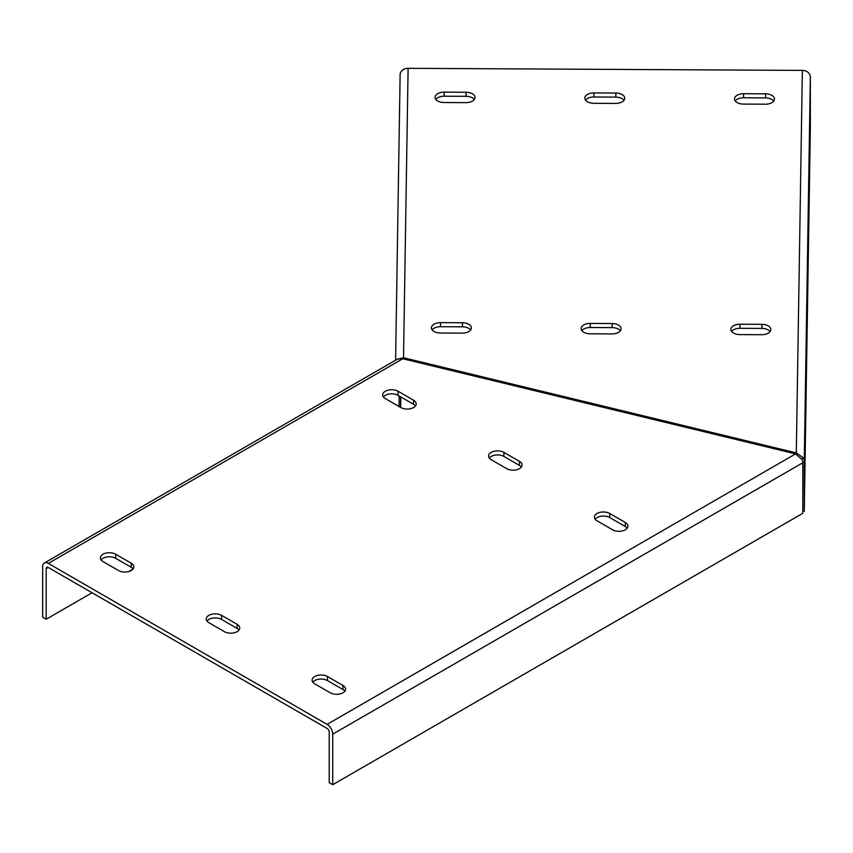 <?xml version="1.0" encoding="UTF-8"?>
<svg xmlns="http://www.w3.org/2000/svg" width="853" height="853" viewBox="0 0 853 853"><rect width="100%" height="100%" fill="white"/><g stroke="black" fill="none" stroke-linecap="round" stroke-linejoin="round"><path stroke-width="1.28" d="M609.767 513.495A8.988 5.182 0 0 0 599.979 512.376A8.988 5.182 0 0 0 594.434 517.163A8.988 5.182 0 0 0 597.068 520.831L612.593 529.798A8.988 5.182 0 0 0 622.381 530.918A8.988 5.182 0 0 0 627.925 526.13A8.988 5.182 0 0 0 625.302 522.462L609.767 513.495L609.767 517.568A8.988 5.182 0 0 0 595.159 519.2M503.899 452.367A8.988 5.182 0 0 0 494.111 451.248A8.988 5.182 0 0 0 488.566 456.035A8.988 5.182 0 0 0 491.189 459.703L506.725 468.67A8.988 5.182 0 0 0 516.513 469.79A8.988 5.182 0 0 0 522.057 465.002A8.988 5.182 0 0 0 519.424 461.334L503.899 452.367L503.899 456.44A8.988 5.182 0 0 0 489.281 458.072M398.031 391.25A8.988 5.182 0 0 0 388.232 390.12A8.988 5.182 0 0 0 382.688 394.918A8.988 5.182 0 0 0 385.321 398.586L400.846 407.542A8.988 5.182 0 0 0 410.645 408.672A8.988 5.182 0 0 0 416.189 403.874A8.988 5.182 0 0 0 413.556 400.206L398.031 391.25L398.031 395.323A8.988 5.182 0 0 0 383.413 396.954M327.445 676.493A8.988 5.182 0 0 0 317.657 675.373A8.988 5.182 0 0 0 312.113 680.161A8.988 5.182 0 0 0 314.736 683.829L330.271 692.796A8.988 5.182 0 0 0 340.059 693.915A8.988 5.182 0 0 0 345.604 689.128A8.988 5.182 0 0 0 342.97 685.46L327.445 676.493L327.445 680.566A8.988 5.182 0 0 0 312.827 682.197M115.699 554.247A8.988 5.182 0 0 0 105.911 553.117A8.988 5.182 0 0 0 100.366 557.915A8.988 5.182 0 0 0 103 561.583L118.524 570.54A8.988 5.182 0 0 0 128.313 571.67A8.988 5.182 0 0 0 133.857 566.872A8.988 5.182 0 0 0 131.234 563.215L115.699 554.247L115.699 558.32A8.988 5.182 0 0 0 101.091 559.952M221.577 615.365A8.988 5.182 0 0 0 211.779 614.245A8.988 5.182 0 0 0 206.234 619.033A8.988 5.182 0 0 0 208.868 622.701L224.392 631.668A8.988 5.182 0 0 0 234.191 632.798A8.988 5.182 0 0 0 239.736 628A8.988 5.182 0 0 0 237.102 624.332L221.577 615.365L221.577 619.449A8.988 5.182 0 0 0 206.959 621.069M92.06 592.75L46.179 619.246L42.65 617.199L42.65 566.669A7.986 4.606 60 0 1 44.303 563.023A7.986 4.606 60 0 1 48.301 563.417L402.776 358.75L795.582 453.892L802.321 459.81A7.986 4.606 -120 0 1 802.812 462.763L802.812 513.293L332.734 784.685L329.205 782.649L329.205 732.119A2.996 1.727 60 0 0 327.094 728.451L48.301 567.49A2.996 1.727 60 0 0 46.798 567.341A2.996 1.727 60 0 0 46.179 568.706L48.301 567.49M48.301 563.417L327.094 724.378A7.986 4.606 60 0 1 332.734 734.156L332.734 784.685M627.211 528.167A8.988 5.182 0 0 0 625.302 526.536L609.767 517.568M521.332 467.039A8.988 5.182 0 0 0 519.424 465.407L503.899 456.44M415.464 405.911A8.988 5.182 0 0 0 413.556 404.29L398.031 395.323M344.879 691.165A8.988 5.182 0 0 0 342.97 689.533L327.445 680.566M133.143 568.919A8.988 5.182 0 0 0 131.234 567.288L115.699 558.32M239.011 630.036A8.988 5.182 0 0 0 237.102 628.405L221.577 619.449M402.776 358.75L397.711 358.985L44.303 563.023M128.792 571.542L132.961 569.132M399.087 406.529L399.087 395.931M46.179 619.246L46.179 568.706M761.74 334.707A8.988 5.182 0 0 0 770.813 329.525A8.988 5.182 0 0 0 761.91 324.332L739.946 324.225A8.988 5.182 0 0 0 730.882 329.407A8.988 5.182 0 0 0 739.786 334.589L761.74 334.707M612.027 333.918A8.988 5.182 0 0 0 621.091 328.736A8.988 5.182 0 0 0 612.187 323.543L590.233 323.426A8.988 5.182 0 0 0 581.16 328.618A8.988 5.182 0 0 0 590.063 333.8L612.027 333.918M462.305 333.128A8.988 5.182 0 0 0 471.368 327.947A8.988 5.182 0 0 0 462.475 322.754L440.511 322.637A8.988 5.182 0 0 0 431.447 327.829A8.988 5.182 0 0 0 440.351 333.011L462.305 333.128M765.397 104.205A8.988 5.182 0 0 0 774.46 99.023A8.988 5.182 0 0 0 765.557 93.83L743.603 93.713A8.988 5.182 0 0 0 734.54 98.905A8.988 5.182 0 0 0 743.432 104.087L765.397 104.205M465.962 102.627A8.988 5.182 0 0 0 475.025 97.434A8.988 5.182 0 0 0 466.122 92.252L444.157 92.135A8.988 5.182 0 0 0 435.094 97.317A8.988 5.182 0 0 0 443.997 102.509L465.962 102.627M615.674 103.416A8.988 5.182 0 0 0 624.737 98.223A8.988 5.182 0 0 0 615.845 93.041L593.88 92.924A8.988 5.182 0 0 0 584.817 98.116A8.988 5.182 0 0 0 593.72 103.298L615.674 103.416M796.307 454.18L796.307 452.9L403.522 357.738L403.522 358.932M397.04 359.369L403.522 357.738L408.107 68.315L802.364 70.394A7.986 6.515 -179.1 0 1 810.35 76.962L810.35 127.492L804.272 511.278L802.812 511.278M770.088 331.561A8.988 5.182 0 0 0 761.91 328.416L739.946 328.298A8.988 5.182 0 0 0 731.607 331.444M620.366 330.772A8.988 5.182 0 0 0 612.187 327.616L590.233 327.509A8.988 5.182 0 0 0 581.885 330.655M470.653 329.983A8.988 5.182 0 0 0 462.475 326.827L440.511 326.71A8.988 5.182 0 0 0 432.172 329.866M773.735 101.059A8.988 5.182 0 0 0 765.557 97.903L743.603 97.786A8.988 5.182 0 0 0 735.254 100.942M474.3 99.47A8.988 5.182 0 0 0 466.122 96.325L444.157 96.208A8.988 5.182 0 0 0 435.819 99.353M624.023 100.259A8.988 5.182 0 0 0 615.845 97.114L593.88 96.997A8.988 5.182 0 0 0 585.542 100.153M801.66 458.775L803.569 458.082A7.986 6.515 0.9 0 1 804.272 460.748L804.272 511.278M802.364 70.394L796.307 452.9L803.569 458.082M408.107 68.315A7.986 6.515 -179.1 0 0 400.121 74.712A7.986 6.515 -179.1 0 0 400.121 74.797L395.6 360.201L400.121 74.712M400.643 407.425L400.814 396.922M400.547 396.773L400.547 407.371M327.094 724.378L795.582 453.892M131.234 567.288L131.234 563.215M237.102 628.405L237.102 624.332M342.97 689.533L342.97 685.46M413.556 404.29L413.556 400.206M519.424 465.407L519.424 461.334M625.302 526.536L625.302 522.462M332.734 734.156L802.812 462.763M466.122 96.325L466.122 92.252M444.157 96.208L444.157 92.135M615.845 97.114L615.845 93.041M593.88 96.997L593.88 92.924M743.603 97.786L743.603 93.713M765.557 97.903L765.557 93.83M440.511 326.71L440.511 322.637M462.475 326.827L462.475 322.754M590.233 327.509L590.233 323.426M612.187 327.616L612.187 323.543M739.946 328.298L739.946 324.225M761.91 328.416L761.91 324.332M804.272 460.748L810.35 76.962"/></g></svg>
